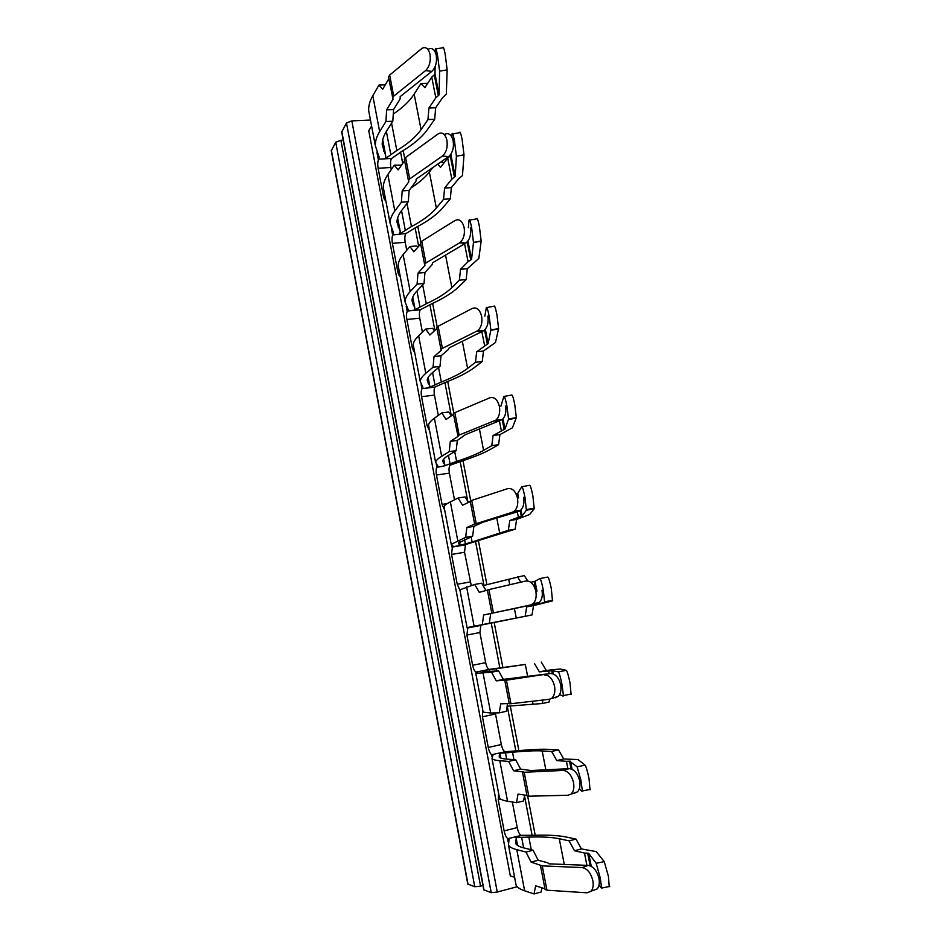 <?xml version="1.0" encoding="UTF-8"?>
<svg xmlns="http://www.w3.org/2000/svg" width="941" height="941" viewBox="0 0 941 941"><rect width="100%" height="100%" fill="white"/><g stroke="black" fill="none" stroke-linecap="round" stroke-linejoin="round"><path stroke-width="1.41" d="M497.26 892.056L351.828 120.895L346.488 123L491.214 892.656L497.26 892.056L517.221 886.704M351.828 120.895L370.46 120.048M346.488 123L341.701 132.046M491.214 892.656L483.745 889.786M482.945 885.505L480.545 886.14L340.901 140.28L343.23 140.15M340.901 140.28L335.749 142.267L331.279 150.725M480.545 886.14L474.746 886.728L467.783 884.058M391.362 158.641L401.878 151.348C413.534 144.396 422.144 137.045 427.696 129.27L434.695 119.284L435.659 107.744L428.896 108.039L427.967 119.601L434.695 119.284M427.967 119.601L421.074 129.599C415.91 136.939 407.829 143.902 396.831 150.489L391.585 123.165M428.378 49.132C432.131 47.45 434.754 49.485 436.248 55.237C437.153 62.188 435.671 67.587 431.825 71.41L400.478 96.37L399.96 99.276L393.561 109.568L392.809 121.224L386.433 131.293C383.422 136.104 382.022 140.632 382.234 144.879L385.798 156.018L385.045 158.817L396.831 150.489M371.601 126.012L368.754 130.728L510.328 875.895L514.586 877.224M385.245 84.843L378.929 85.078L372.801 95.735C369.789 101.04 368.413 106.051 368.696 110.767L369.66 115.825M393.267 114.073C402.654 107.756 409.617 101.11 414.158 94.112L421.074 129.599M427.685 83.361L420.921 83.549L414.158 94.112M385.104 158.817L391.48 158.453C390.456 160.476 390.256 163.487 390.891 167.498L391.291 169.568M428.896 108.039L435.824 97.829L431.754 77.115L424.897 87.654L420.921 83.549M435.954 48.932L442.882 47.756C443.176 45.991 443.929 48.038 445.152 53.908L447.151 69.857L446.34 94.053L442.682 97.546L435.659 107.744M385.045 158.817L378.647 159.182C377.659 161.205 377.482 164.228 378.117 168.263L383.399 196.022C383.999 198.904 384.787 200.374 385.763 200.421M378.929 85.078L382.681 89.23L388.798 78.762M392.809 121.224L385.928 121.554L379.658 131.634L372.801 95.735M385.928 121.554L386.633 109.862L393.032 99.24L388.539 77.444M378.647 159.182L379.105 157.182L375.365 145.784C375.141 141.362 376.576 136.645 379.658 131.634M410.994 187.918C419.039 182.789 425.156 177.484 429.343 172.038L436.365 208.032L443.564 199.292L450.316 198.833L443.011 207.561C437.212 214.348 428.367 220.888 416.487 227.146L405.747 233.674M432.648 167.686L429.343 172.038M440.117 162.499L443.152 162.322L443.834 163.099M392.997 234.521C391.95 236.344 391.75 239.285 392.397 243.343L405.206 242.319C404.571 238.273 404.795 235.332 405.865 233.521L392.656 234.956L393.514 232.803L390.092 223.205C390.009 219.441 391.574 215.371 394.808 210.996L401.395 202.209L408.3 201.727L401.619 210.513C398.455 214.713 396.926 218.606 397.008 222.217L400.254 231.615L399.349 234.144L411.464 226.569C422.662 220.629 430.966 214.454 436.365 208.032M392.397 243.343L397.749 271.502C398.361 274.431 399.172 276.007 400.184 276.219M405.206 242.319L406.735 250.271M420.451 309.648L414.028 310.283L426.297 303.743C437.718 298.462 446.246 293.086 451.868 287.617L459.396 280.183L466.171 279.559L458.538 286.993C452.492 292.78 443.411 298.462 431.307 304.037L420.356 309.742C419.31 311.447 419.098 314.247 419.733 318.176L422.415 332.197M414.028 310.283L414.91 308.283L411.993 300.685C412.04 297.721 413.711 294.462 417.016 290.898L424.026 283.453L417.086 284.088L410.194 291.545C406.806 295.251 405.089 298.65 405.042 301.732L408.123 309.495L407.453 311.036C406.441 312.73 406.241 315.553 406.877 319.493L412.311 348.041L414.816 353.087M422.297 388.421L422.086 388.633C421.121 390.233 420.945 392.926 421.556 396.702L434.448 395.102C433.836 391.338 434.024 388.657 435.024 387.057L421.933 388.715L422.944 387.292L420.215 381.423C420.392 379.035 422.262 376.329 425.814 373.306L433.036 367.225L439.988 366.414L432.66 372.495C429.19 375.4 427.367 378 427.19 380.293L429.766 386.033L428.684 387.716L441.341 382.011C452.986 377.412 461.737 372.871 467.606 368.39L475.464 362.297L482.251 361.509L474.299 367.602C467.995 372.354 458.667 377.165 446.328 382.011L435.13 386.939M421.556 396.702L427.073 425.661L429.661 431.049M434.448 395.102L438.33 415.369M505.588 406.041C506.493 412.087 505.329 416.64 502.082 419.71L465.407 434.66L457.314 440.435L456.185 450.657L448.528 455.326C444.905 457.549 442.94 459.467 442.623 461.078L444.846 464.913L443.74 466.077L456.608 461.419C468.477 457.526 477.463 453.844 483.592 450.374L491.778 445.658L498.589 444.705L490.296 449.422C483.733 453.103 474.158 457.008 461.572 461.125L450.151 465.207M435.283 52.167L435.33 49.05C435.577 47.285 436.318 49.332 437.53 55.201L439.588 71.151L439.118 94.841L435.824 97.829M431.754 77.115L434.272 74.927L438.365 95.7M435.107 66.682L435.013 74.045L434.272 74.927M389.668 75.057L422.144 48.214C425.897 46.521 428.508 48.556 430.002 54.331C430.907 61.306 429.437 66.717 425.603 70.563L393.738 96.135L389.668 75.057L388.48 77.08M393.561 109.568L386.633 109.862M393.738 96.135L392.526 98.099M384.163 192.011L383.34 187.671C383.187 183.613 384.693 179.237 387.857 174.567L394.291 165.181L398.172 169.921L404.595 160.723M401.501 165.157L394.291 165.181M398.866 269.302L398.184 265.691C398.161 262.292 399.819 258.587 403.136 254.576L409.888 246.507L413.899 251.847L420.639 243.942M417.816 247.26L416.804 245.942L409.888 246.507M413.922 310.365L407.453 311.036M413.793 347.7L413.252 344.853C413.37 342.136 415.169 339.113 418.639 335.772L425.72 329.068L429.872 335.02L436.942 328.468M434.413 330.809L432.66 328.338L425.72 329.068M428.931 427.238L428.543 425.167C428.79 423.168 430.743 420.839 434.389 418.204L441.788 412.887L446.093 419.474L453.491 414.322M451.304 415.84L448.751 411.982L441.788 412.887M456.185 450.657L449.222 451.633L441.658 456.303C437.941 458.608 435.918 460.608 435.601 462.278L437.965 466.195L436.93 467.312L443.787 466.077M504.258 396.396L511.669 395.032C512.269 394.373 513.292 397.502 514.739 404.418L516.35 417.581L512.398 427.837L499.93 434.577L498.589 444.705M491.778 445.658L493.084 435.518L499.93 434.577M500.835 406.324L503.894 396.455C504.447 395.808 505.446 398.949 506.881 405.865L508.552 419.016L505.011 429.025L493.084 435.518M475.464 362.297L476.675 351.781L483.498 351.017L482.251 361.509M484.838 316.211L486.332 307.625C486.791 306.484 487.72 309.295 489.12 316.058L490.873 329.95L488.156 343.536L476.675 351.781M486.838 307.531L494.049 306.225C494.543 305.084 495.495 307.895 496.919 314.647L498.612 328.55L495.495 342.453L483.498 351.017M414.005 310.283L407.535 310.93M459.396 280.183L460.514 269.314L467.312 268.703L466.171 279.559M468.324 227.71L469.053 220.206C469.406 218.606 470.277 221.1 471.653 227.698L473.488 242.378L471.559 259.363L468.077 261.669L460.514 269.314M469.677 220.1L476.711 218.853C477.111 217.242 477.993 219.735 479.381 226.334L481.157 241.014L478.863 258.375L467.312 268.703M443.564 199.292L444.587 188.071L451.833 179.119L447.693 158.1L440.529 167.38L437.694 164.181M450.316 198.833L451.362 187.624L444.587 188.071M452.715 133.916L459.667 132.705C459.996 130.905 460.808 133.14 462.125 139.421L464.007 154.842L462.478 175.591L458.714 178.684L451.362 187.624M444.564 134.375C448.634 132.446 451.504 134.598 453.162 140.821C454.08 147.855 452.562 153.112 448.61 156.606L416.451 178.908L415.851 181.413L409.135 190.411L402.195 190.87L401.395 202.209M408.3 201.727L409.135 190.411M409.711 178.908L405.571 157.5L438.341 133.751C442.399 131.811 445.269 133.975 446.928 140.221C447.845 147.278 446.328 152.56 442.388 156.065L409.711 178.908L408.441 180.625L408.806 181.86L402.195 190.87M470.359 227.804C471.276 234.568 469.841 239.614 466.042 242.943L432.684 262.727L431.99 264.821L424.956 272.49L417.98 273.113L417.086 284.088M424.026 283.453L424.956 272.49M466.042 242.943L459.843 242.707L425.92 262.962L424.591 264.421L424.92 265.433L417.98 273.113M487.826 316.188C488.744 322.587 487.45 327.386 483.921 330.585L449.163 347.864L448.375 349.523L441.011 355.816L434.024 356.604L433.036 367.225M439.988 366.414L441.011 355.816M483.921 330.585L477.734 330.679L442.399 348.346L441 349.546L441.282 350.323L434.024 356.604M449.222 451.633L450.304 441.4L458.044 436.401L453.386 413.793M451.903 137.127L452.056 134.022C452.35 132.222 453.15 134.469 454.456 140.762L456.397 156.171L455.209 176.473L451.833 179.119M447.693 158.1L450.28 156.147L454.432 177.226M451.127 153.818L450.28 156.147M405.571 157.5L404.383 159.594M425.92 262.962L421.733 241.225L420.462 243.013M421.733 241.225L455.044 220.476C459.326 218.571 462.349 220.912 464.136 227.51C465.054 234.309 463.619 239.379 459.843 242.707M442.399 348.346L438.141 326.268L436.8 327.727M438.141 326.268L472.311 308.413C476.699 306.884 479.804 309.483 481.616 316.223C482.533 322.657 481.239 327.468 477.734 330.679M502.082 419.71L495.907 420.133L459.137 435.083L454.809 412.64L453.362 413.64M454.809 412.64L489.861 397.796C494.366 396.643 497.542 399.513 499.389 406.406C500.306 412.476 499.142 417.051 495.907 420.133M457.314 440.435L450.304 441.4M459.137 435.083L457.667 436.012M454.491 499.812L449.386 473.123C448.786 469.512 448.963 466.948 449.904 465.442M444.705 510.128L442.047 504.4L436.459 475.017C435.859 471.382 436.012 468.818 436.93 467.312M465.383 544.604L515.174 529.171L516.609 519.42L509.751 520.538L508.352 530.301L515.174 529.171M508.352 530.301L472.1 541.981L471.1 536.817M458.879 545.686L452.045 546.897L453.221 546.239L451.221 544.333L465.654 537.358L472.653 536.194L458.279 543.051L460.137 544.921L458.937 545.662L472.1 541.981M458.985 545.651L465.466 544.568L464.536 552.261L471.241 585.467M516.103 493.954L517.715 493.402L521.749 486.756C522.408 486.603 523.467 490.073 524.949 497.166L526.384 510.222L522.137 515.856L509.751 520.538M521.973 486.72L529.583 485.285C530.277 485.133 531.371 488.591 532.853 495.684L534.229 508.74L529.56 514.551L516.609 519.42M452.445 546.745L451.562 554.461L457.232 584.255L459.973 590.348M483.133 585.631L508.705 579.28L509.775 584.737M527.678 580.926L524.278 575.563L508.705 579.28M467.842 627.635L466.889 635.046L479.898 632.54L480.898 625.142L467.065 627.612L532.018 614.932L480.875 625.142M466.889 635.046L472.641 665.275C473.582 669.498 474.805 671.756 476.299 672.027L477.181 672.027L475.781 673.344L491.52 672.25L496.283 680.849L503.353 679.378L498.542 670.804L491.52 672.25M479.898 632.54L485.662 662.652C486.603 666.851 487.85 669.098 489.367 669.369L476.299 672.027M489.896 671.698L489.508 669.721L482.733 670.698L484.168 670.674L482.898 671.945L498.542 670.804M489.508 669.721L525.313 664.452L527.701 676.697M489.32 669.369L525.313 664.452M507.152 706.232L542.251 703.515L549.109 702.033L549.626 699.234M495.307 712.913L501.33 744.519C502.294 748.813 503.576 751.224 505.164 751.753L491.602 754.717L493.002 755.082L492.002 758.575C492.849 759.622 495.448 760.34 499.8 760.704L508.622 761.434L513.551 770.75L520.632 769.091L515.668 759.799L508.622 761.434M482.768 710.102L482.439 716.807L488.273 747.483C489.238 751.788 490.496 754.212 492.049 754.753M506.634 759.093L505.458 752.906L498.495 753.235L500.036 753.694L499.165 757.082C499.989 758.093 502.518 758.764 506.74 759.105L515.668 759.799M505.458 752.906L512.516 752.224C525.231 750.989 535.111 750.553 542.157 750.93L545.839 769.797M505.058 751.741L517.397 750.789C530.865 749.471 541.381 748.989 548.932 749.365L558.507 749.883L551.638 751.471L542.157 750.93M498.601 793.239L498.224 799.768L504.141 830.891C505.117 835.29 506.411 837.89 508.034 838.69L509.057 839.384L508.469 845.1C509.481 846.971 512.257 848.5 516.797 849.688L525.995 852.04L531.089 862.097L542.251 865.885L582.114 867.567L588.207 865.402L549.026 863.838L547.662 862.756L538.193 860.239L531.089 862.097M512.327 801.991L517.232 827.598C518.209 831.973 519.526 834.561 521.185 835.361L508.034 838.69M523.643 847.865L521.632 837.325L514.645 837.019M521.632 837.325L528.83 837.09C541.793 836.655 551.944 837.208 559.272 838.749L569.129 840.878L576.021 839.09L566.07 836.996C558.213 835.396 547.415 834.832 533.676 835.314L521.055 835.326M541.969 887.822L541.11 892.033L534.029 893.95L524.655 890.821C520.032 889.257 517.174 887.351 516.08 885.093L515.586 882.482M576.021 839.09L581.397 848.911L596.253 851.617L604.251 861.638L596.182 863.273L588.69 853.369L587.678 853.216L590.16 865.826M586.902 865.355L584.479 853.052L574.469 850.723L581.397 848.911M569.129 840.878L574.469 850.723M517.444 845.371L516.139 837.961L514.621 837.019M516.174 838.713L515.668 843.524C516.656 845.312 519.35 846.771 523.761 847.888L533.065 850.217L538.193 860.239M534.029 893.95L535.641 885.822L544.957 888.774M567.882 768.726L566.423 761.316L556.801 760.599L563.718 758.975L558.507 749.883M551.638 751.471L556.801 760.599M590.007 789.828L589.054 778.772C587.466 771.149 586.149 766.621 585.114 765.174L578.045 759.575L563.718 758.975M549.179 673.697L548.662 671.027L539.416 671.886L546.309 670.451L541.263 662.052M534.406 663.452L539.416 671.886M542.251 703.515L542.875 700.045M571.105 694.564L570.011 682.825C568.446 675.379 567.211 671.215 566.294 670.321L560.118 669.004L546.309 670.451M517.444 576.786L520.808 582.173M525.172 616.237L526.678 606.874L533.547 605.581L532.018 614.932M531.171 582.173L535.029 581.256L539.899 578.55C540.663 578.915 541.793 582.726 543.31 589.995L544.604 602.405L526.678 606.874M539.958 578.539L547.78 577.045C548.591 577.398 549.756 581.209 551.273 588.466L552.508 600.887L533.547 605.581M468.5 502.4L465.089 496.93L458.114 498.001L450.363 501.882C446.552 503.8 444.446 505.399 444.046 506.67L444.293 507.94M459.878 589.831L474.687 584.443L479.287 592.36L487.379 590.125M486.003 590.513L481.686 583.197L474.687 584.443M507.564 703.597L506.34 711.314L499.306 712.843L490.684 712.984L483.074 673.097M483.004 711.337L483.156 712.149L490.684 712.984M524.643 795.063L523.584 800.956L516.527 802.673L507.54 801.214L499.8 760.704M499.177 796.274L499.495 797.968C500.424 799.391 503.106 800.473 507.54 801.214M533.065 850.217L525.995 852.04M584.479 853.052L587.678 853.216M596.182 863.273L600.276 878.035L601.605 888.069L598.97 885.246M545.086 889.445L546.944 890.198L587.078 892.809L591.054 891.198C593.065 888.786 593.677 885.258 592.854 880.623C590.819 872.883 587.243 868.531 582.114 867.567M585.114 765.174L577.104 766.774L580.962 780.383L582.35 790.969L581.973 791.428L579.315 788.817M566.423 761.316L569.54 761.187L571.058 768.903M577.104 766.774L569.54 761.187M566.294 670.321L558.342 671.874C559.225 672.78 560.424 676.944 561.977 684.389L563.424 695.552L563.141 696.128L559.554 694.658M548.662 671.027L551.685 670.615L552.273 673.603M558.342 671.874L551.685 670.615M470.3 501.529L462.56 505.246L458.114 498.001M465.654 537.358L466.842 527.513L474.77 523.972M472.653 536.194L473.864 526.372L466.842 527.513M474.793 524.125L512.339 512.245L518.503 511.481L482.909 522.208L473.864 526.372M541.992 590.242C542.875 595.641 541.957 599.746 539.252 602.546L536.699 603.887L483.639 614.979L482.345 624.412M489.367 623.071L490.684 613.65M539.534 604.075L539.24 602.558L533.1 603.675L530.559 605.004L483.639 614.979M550.414 673.533C555.296 673.603 558.707 677.308 560.66 684.672C561.518 689.788 560.718 693.682 558.26 696.352L549.085 699.328L510.963 703.727L506.423 680.19L550.414 673.533L503.353 679.378M504.894 680.214L496.283 680.849M499.306 712.843L500.694 703.833L509.246 703.539M569.152 768.656C574.151 769.162 577.656 773.173 579.644 780.701C580.479 785.57 579.785 789.264 577.551 791.793L567.917 795.251L528.807 796.204L524.184 772.279L563.047 770.432L569.152 768.656L530.971 770.526L520.632 769.091M522.561 771.867L513.551 770.75M516.527 802.673L518.032 794.098L526.96 795.404M609.227 886.716L608.427 876.377L604.251 861.638M588.207 865.402C593.336 866.355 596.923 870.684 598.958 878.388C599.77 883.011 599.17 886.528 597.147 888.927L591.054 891.198M476.134 523.196L471.735 500.4L470.241 501.212M471.735 500.4L507.705 488.65C512.327 487.885 515.574 491.037 517.468 498.095C518.362 503.823 517.327 508.175 514.362 511.116L512.339 512.245M493.413 612.732L488.944 589.572L487.356 590.007L491.814 613.097M488.944 589.572L525.843 581.009C530.583 580.656 533.912 584.09 535.841 591.313C536.723 596.747 535.805 600.864 533.1 603.675M504.87 680.143L506.423 680.19M510.963 703.727L509.281 703.727M522.514 771.655L524.184 772.279M528.807 796.204L527.042 795.839M518.503 511.481L520.526 510.351C523.502 507.411 524.537 503.082 523.643 497.377M552.12 697.834C554.59 695.164 555.378 691.259 554.52 686.118C552.567 678.732 549.156 675.003 544.286 674.92M558.26 696.352L555.202 697.846M571.434 793.663C573.669 791.122 574.363 787.417 573.528 782.536C571.528 774.984 568.035 770.938 563.047 770.432M577.551 791.793L574.022 793.381M400.548 152.136L402.724 163.416M415.134 227.863L418.674 246.26M429.919 304.672L434.871 330.385M444.917 382.575L451.327 415.828M460.137 461.596L467.771 501.235M475.581 541.757L483.992 585.431M491.237 623.095L499.836 667.745M507.246 706.221L515.856 750.93M524.502 795.839L532.112 835.361M484.015 890.068L341.795 131.411M335.749 142.267L474.746 886.728M468.03 884.305L331.361 150.148M390.891 167.498L378.117 168.263M390.727 154.148L386.363 131.411M385.398 154.442L382.658 140.08M383.846 151.195L382.258 142.879M392.938 99.558L392.797 98.817M378.329 159.676L376.882 152.089M384.904 195.928L383.399 196.022M399.266 271.373L397.749 271.502M406.877 319.493L419.733 318.176M413.828 347.876L412.311 348.041M428.59 425.461L427.073 425.661M447.151 69.857L439.588 71.151M425.603 70.563L431.825 71.41M392.656 234.956L391.432 228.522M407.194 311.295L406.194 306.06M421.933 388.715L421.168 384.716M436.883 467.242L436.353 464.513M501.33 430.613L499.448 421.039M499.377 420.674L499.224 419.909M483.592 450.374L479.416 428.99M454.715 451.551L456.608 461.419M450.01 463.584L448.445 455.385M434.871 384.563L432.578 372.565M441.341 382.011L438.577 367.59M462.349 341.36L467.606 368.39M484.58 345.488L481.863 331.726M419.945 306.672L416.945 290.992M426.297 303.743L422.674 284.888M445.54 255.117L451.868 287.617M468.077 261.669L464.572 243.837M405.23 229.875L401.536 210.608M411.464 226.569L407.006 203.421M435.013 74.045L439.118 94.841M398.431 227.557L397.078 220.523M399.901 230.286L397.572 218.112M394.808 210.996L387.857 174.567M408.806 181.86L408.688 181.237M413.228 305.013L412.134 299.285M414.593 307.201L412.699 297.285M410.194 291.545L403.136 254.576M428.237 383.587L427.402 379.211M429.508 385.222L428.061 377.635M425.814 373.306L418.639 335.772M443.458 463.301L442.893 460.302M444.634 464.36L443.646 459.173M441.658 456.303L434.389 418.204M443.74 466.077L437.259 467.018M516.244 418.098L508.458 419.533M502.212 419.615L504.153 429.461M498.554 328.927L490.826 330.326M484.556 330.056L487.32 344.077M481.145 241.19L473.476 242.543M467.183 241.943L470.747 260.01M464.007 154.842L456.397 156.171M442.388 156.065L448.61 156.606M459.455 242.954L465.666 243.19M476.793 331.256L482.992 331.173M494.425 421.015L500.6 420.592M505.011 429.025L503 418.839M485.333 329.209L488.156 343.536M467.948 241.037L471.559 259.363M451.045 155.359L455.209 176.473M436.459 475.017L449.386 473.123M447.293 503.588L442.047 504.4M464.536 552.261L451.562 554.461M465.372 543.745L464.548 539.452M496.777 518.032L499.8 533.582M518.35 517.068L517.327 511.833M517.279 511.633L517.115 510.775M470.218 581.95L457.232 584.255M485.662 662.652L472.641 665.275M482.439 716.807L495.484 713.972M501.33 744.519L488.273 747.483M500.788 799.144L498.224 799.768M517.232 827.598L504.141 830.891M459.973 544.651L459.455 541.934M534.229 508.74L526.384 510.222M516.821 493.743L517.668 498.071M520.15 510.645L521.243 516.174M564.282 864.45L559.272 838.749M528.83 837.09L531.265 849.77M516.244 844.336L515.515 840.478M524.655 890.821L516.797 849.688M508.234 842.089L507.564 838.584M513.951 759.669L512.516 752.224M496.895 670.98L496.436 668.604M532.477 701.245L532.982 703.821M514.409 608.521L516.268 618.061M535.641 604.887L535.323 603.263M458.914 544.18L458.608 542.616M517.715 493.402L518.609 497.954M520.973 509.94L522.137 515.856M452.045 546.897L451.774 545.474M475.993 672.733L475.875 672.074M491.99 756.787L491.602 754.717M552.508 600.887L544.604 602.405M534.112 581.479L536.052 591.277M538.393 603.193L538.605 604.275M457.749 540.557L450.363 501.882M474.099 626.106L466.595 586.831M483.333 672.027L483.192 671.309M484.333 672.074L484.086 670.827M499.671 757.529L499.236 755.27M500.765 758.058L500.012 754.153M591.254 866.332L588.69 853.369M546.944 890.198L542.251 865.885M570.517 761.198L572.116 769.315M552.638 670.51L553.308 673.921M535.029 581.256L536.982 591.113M530.559 605.004L536.699 603.887M403.183 150.56L404.677 158.335M417.816 226.44L420.803 241.955M432.648 303.402L437.177 326.88M447.704 381.47L453.809 413.146M462.972 460.655L470.712 500.788M478.463 540.993L486.909 584.761M494.19 622.507L502.823 667.263M510.257 705.844L518.891 750.636M527.678 796.168L535.217 835.255M341.677 131.881L483.756 889.88M331.244 150.584L467.795 884.14M385.587 154.912L382.705 139.833M375.365 145.784L368.696 110.767M379.105 157.182L378.952 156.335M420.356 309.742L413.911 310.389M435.024 387.057L422.086 388.633M400.254 97.511L400.113 96.794M393.514 232.803L393.373 232.098M390.092 223.205L383.34 187.671M405.042 301.732L398.184 265.691M420.215 381.423L413.252 344.853M435.601 462.278L428.543 425.167M416.204 179.896L416.087 179.284M516.35 417.581L508.552 419.016M498.612 328.55L490.873 329.95M481.157 241.014L473.488 242.378M408.441 180.625L404.324 159.276M424.591 264.421L420.415 242.754M441 349.546L436.753 327.527M464.995 544.921L451.998 547.109M480.31 625.53L467.265 628.023M460.09 544.721L459.549 541.875M517.574 845.453L516.233 838.466M516.08 885.093L508.469 845.1M534.394 508.14L526.537 509.61M451.221 544.333L444.046 506.67M467.065 627.612L459.796 589.395M483.156 712.149L475.781 673.344M499.495 797.968L492.002 758.575M609.721 886.422L601.605 888.069M545.121 889.633L540.452 865.402M590.407 789.358L582.35 790.969M571.41 693.987L563.424 695.552M552.743 600.252L544.815 601.781M474.605 523.843L470.229 501.13M520.526 510.351L514.362 511.116M509.293 703.786L504.776 680.319M527.066 795.945L522.467 772.102M400.078 230.674L397.631 217.9M414.758 307.519L412.77 297.121M429.661 385.457L428.131 377.494M444.764 464.513L443.729 459.079M500.883 758.105L500.094 754M484.439 672.074L484.192 670.768"/></g></svg>
